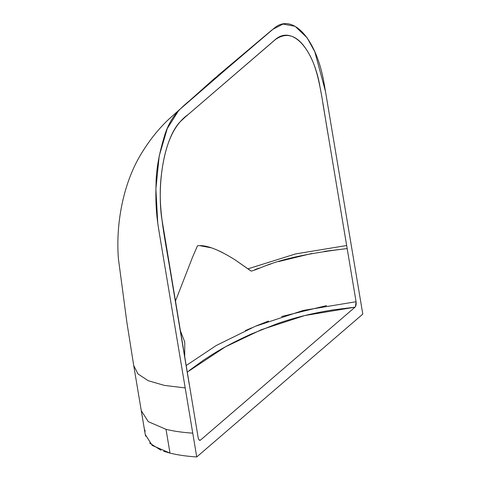 <?xml version="1.0" encoding="UTF-8"?>
<svg xmlns="http://www.w3.org/2000/svg" width="481" height="481" viewBox="0 0 481 481"><rect width="100%" height="100%" fill="white"/><g stroke="black" fill="none" stroke-linecap="round" stroke-linejoin="round"><path stroke-width="0.72" d="M141.282 410.708L145.262 434.511L152.236 445.43L170.003 453.126C177.844 455.038 186.754 456.313 196.735 456.95L159.548 234.506C158.387 226.341 155.02 212.446 156.066 183.489C156.109 169.847 159.079 153.463 164.977 134.331C171.573 114.382 181.956 107.131 194.787 96.326L226.749 68.759L178.824 110.245L167.274 128.523L159.217 155.922L155.88 188.895L157.726 222.883M192.749 433.147C182.648 432.497 173.737 431.223 166.017 429.323L148.28 421.651L141.276 410.708M325.505 91.546L324.086 83.339C316.45 38.354 292.616 13.065 274.639 27.814L226.749 68.759L272.637 29.413L282.966 24.086L295.112 26.281L307.143 37.819L314.833 51.84L325.505 91.546L362.794 314.105L196.735 456.95M166.017 429.323L170.003 453.126L163.696 451.268M160.991 450.252L149.579 443.037M145.629 436.183L145.178 434.018M145.003 432.07L144.985 430.026M346.663 245.508L295.556 253.926L247.974 268.831M226.749 68.759L214.177 78.722L168.308 119.685C157.804 129.654 148.425 141.612 140.169 155.555C122.757 185.023 115.723 224.91 118.41 258.784L126.876 322.33L133.712 365.524L137.987 373.965L148.304 380.754L164.472 385.419L185.179 387.92M158.447 227.796L159.548 234.506M322.865 103.307L347.18 248.575L324.471 251.329M186.093 365.59L216.258 345.502L255.134 326.365L303.337 310.413L356.072 301.731L347.18 248.575M319.703 85.011C312.373 46.134 290.716 24.555 274.29 40.446L185.173 117.099L179.647 122.276C165.061 138.167 157.137 179.431 161.406 216.185L198.142 437.584C198.647 439.911 199.435 440.746 200.511 440.085L199.122 439.977L200.511 440.085L355.032 307.167L355.483 306.595L356.072 301.731C356.385 304.16 356.042 305.976 355.032 307.167L304.701 315.554L261.526 329.629L225.288 346.897L187.193 372.18M311.706 253.511L278.559 261.568M270.893 263.961L265.031 265.945M259.055 268.097L254.708 269.757M249.922 270.274L234.902 259.752M222.745 252.675L218.488 250.625M211.261 247.805L200.18 245.749M180.165 330.164L184.758 341.991L184.716 357.377M175.349 301.389L192.568 257.155L197.487 245.785C205.766 244.619 218.29 249.302 235.047 259.848L251.256 271.128C263.913 267.737 274.988 257.221 347.174 248.575L328.763 138.546C321.921 99.807 319.775 73.202 309.415 54.545C299.212 36.027 287.903 31 275.487 39.478L188.336 114.388C174.152 124.206 165.248 143.741 161.616 173.004C157.768 202.062 162.56 226.323 169.047 263.69L189.249 384.421M200.511 440.085L199.807 440.349M200.006 440.337C199.128 440.368 198.509 439.448 198.142 437.584M355.032 307.167L333.447 309.842C312.981 313.065 294.192 317.694 277.08 323.719L251.298 334.024C236.983 340.452 224.386 347.023 213.504 353.733L203.746 359.998L189.135 370.61M245.322 330.657L251.713 327.826M256.445 325.817L268.464 321.067M281.595 316.534L326.581 305.597M133.712 365.506L141.282 410.732M272.631 29.407L217.304 76.028M275.463 39.496L274.958 39.899"/></g></svg>
